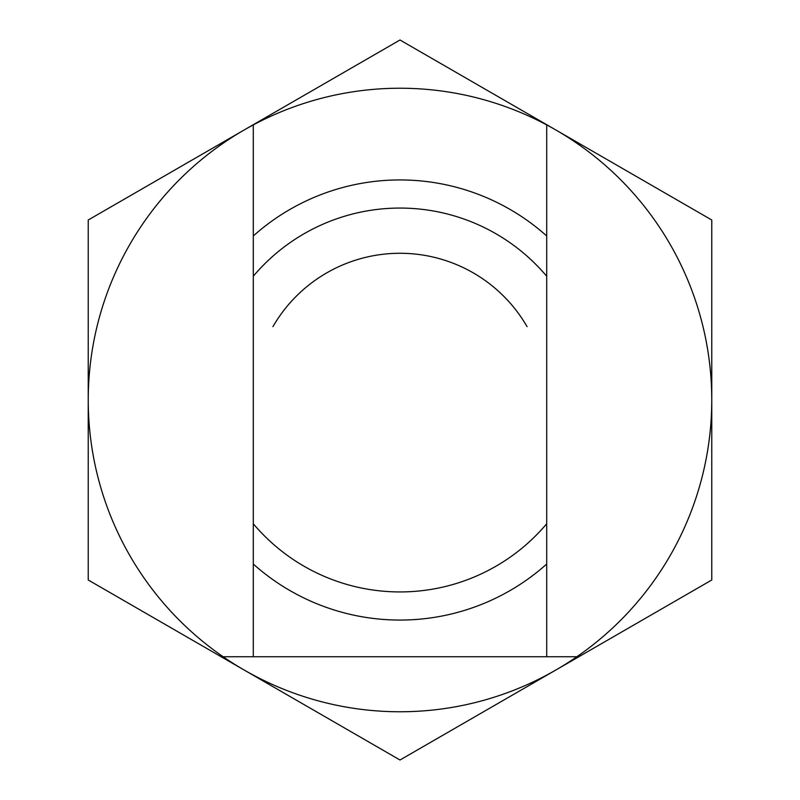 <?xml version="1.0" encoding="UTF-8"?>
<svg xmlns="http://www.w3.org/2000/svg" width="800" height="800" viewBox="0 0 800 800"><rect width="100%" height="100%" fill="white"/><g stroke="black" fill="none" stroke-linecap="round" stroke-linejoin="round"><path stroke-width="1.2" d="M527.06 326.64A146.71 146.71 0 0 0 272.94 326.64A146.71 146.71 0 0 1 527.06 326.64M546.71 124.91A311.77 311.77 0 0 0 253.29 124.91A311.77 311.77 0 0 0 244.12 670L88.23 580L88.23 220L400 40L711.77 220L711.77 580L555.88 670A311.77 311.77 0 0 0 546.71 124.91L546.71 275.28M244.12 670L400 760L555.88 670A311.77 311.77 0 0 1 244.12 670M546.71 235.97L546.71 276.24L546.71 235.97A220.07 220.07 0 0 0 253.29 235.97L253.29 124.91M223.14 656.75L253.29 656.75L253.29 523.76A191.94 191.94 0 0 0 546.71 523.76L546.71 276.24A191.94 191.94 0 0 0 253.29 276.24L253.29 524.72M546.71 524.72L546.71 656.75L576.86 656.75M253.29 656.75L546.71 656.75M253.29 275.28L253.29 235.97M253.29 564.03A220.07 220.07 0 0 0 546.71 564.03"/></g></svg>
